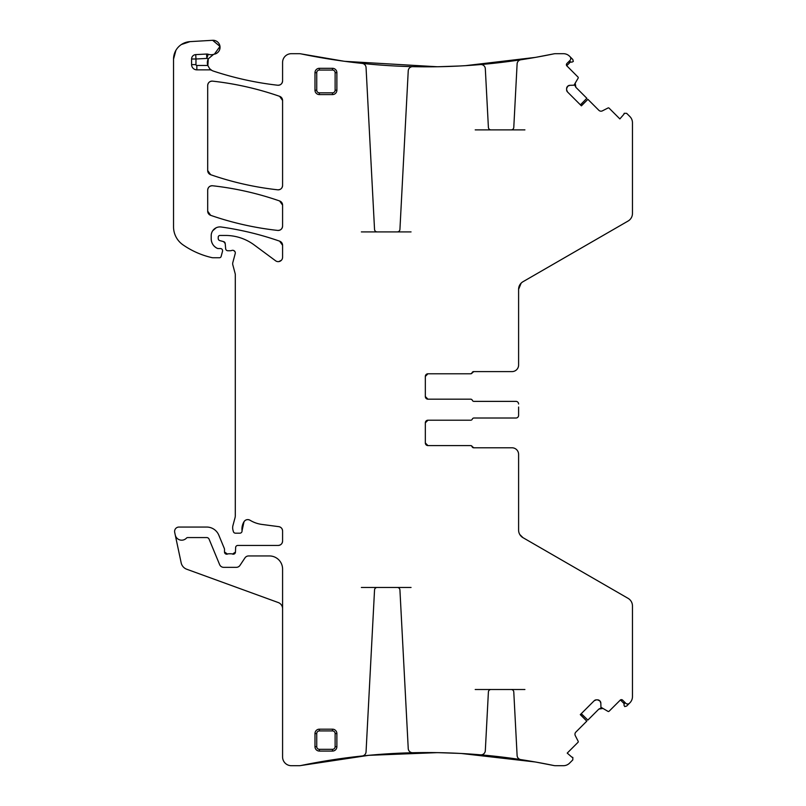 <?xml version="1.0" encoding="UTF-8"?>
<svg xmlns="http://www.w3.org/2000/svg" width="806" height="806" viewBox="0 0 806 806"><rect width="100%" height="100%" fill="white"/><g stroke="black" fill="none" stroke-linecap="round" stroke-linejoin="round"><path stroke-width="1.21" d="M624.539 703.285L624.086 701.603L624.015 705.24L624.721 706.57L626.675 706.046L629.889 702.822A8.755 8.755 0 0 0 632.458 696.636L632.458 605.931A8.755 8.755 0 0 0 628.076 598.344L522.983 537.673L519.84 534.58L522.983 537.673A8.755 8.755 0 0 1 518.601 530.086L518.601 454.362A6.569 6.569 0 0 0 512.032 447.793L473.938 447.793L472.316 446.695L473.938 447.793A1.753 1.753 0 0 1 472.316 446.695A1.753 1.753 0 0 0 470.694 445.597L427.956 445.597L425.336 442.978A2.63 2.63 0 0 0 427.956 445.597L425.336 442.978A2.63 2.63 0 0 0 427.956 445.597L470.432 445.597A1.753 1.753 0 0 1 472.064 446.695A1.753 1.753 0 0 0 473.686 447.793L512.032 447.793M425.336 442.978L425.336 422.828A2.63 2.63 0 0 1 427.956 420.208L425.336 422.828L427.956 420.208L470.694 420.208A1.753 1.753 0 0 0 472.316 419.11A1.753 1.753 0 0 1 473.938 418.012L515.981 418.012A2.63 2.63 0 0 0 518.601 415.382L518.601 412.37M473.686 418.012L515.981 418.012M518.601 407.02L518.601 415.382M473.686 401.378L515.981 401.378A2.63 2.63 0 0 1 518.601 403.997M427.956 399.182L425.336 396.552A2.63 2.63 0 0 0 427.956 399.182L425.336 396.552A2.63 2.63 0 0 0 427.956 399.182L470.694 399.182A1.753 1.753 0 0 1 472.316 400.28A1.753 1.753 0 0 0 473.938 401.378L515.981 401.378M425.336 396.552L425.336 376.412A2.63 2.63 0 0 1 427.956 373.783L425.336 376.412L427.956 373.783L470.694 373.783A1.753 1.753 0 0 0 472.316 372.694L473.938 371.596L512.032 371.596A6.569 6.569 0 0 0 518.601 365.027L518.601 289.304C518.711 285.989 520.172 283.47 522.983 281.717A8.755 8.755 0 0 0 518.601 289.304C518.711 285.989 520.172 283.47 522.983 281.717L628.076 221.046A8.755 8.755 0 0 0 632.458 213.459L632.458 122.754A8.755 8.755 0 0 0 629.889 116.558L626.675 113.344L624.247 113.293A0.877 0.877 0 0 0 624.015 114.14L619.864 118.915L609.074 108.125A0.877 0.877 0 0 0 608.056 107.964L602.404 110.845A3.063 3.063 0 0 1 598.838 110.281L587.896 99.34L581.398 105.848L567.505 91.955L566.608 89.778A3.063 3.063 0 0 0 567.505 91.955M472.316 372.694L473.938 371.596A1.753 1.753 0 0 0 472.316 372.694M580.401 104.851L586.849 98.292L575.857 87.3L575.01 85.658L575.857 87.3L575.293 83.743L574.99 85.557L575.293 83.743M567.505 86.444A3.063 3.063 0 0 0 566.608 88.61L567.716 86.222L569.882 85.325L574.013 85.194L578.174 78.091A0.877 0.877 0 0 0 578.013 77.074L566.709 65.719L570.668 61.77M566.406 64.601L566.91 63.493A1.753 1.753 0 0 0 566.91 65.971L566.709 65.719M570.043 61.599L568.351 62.052L571.998 62.122L573.318 61.427L572.794 59.473L569.58 56.249A8.755 8.755 0 0 0 563.384 53.69L555.535 53.69A8.755 8.755 0 0 0 553.752 53.871L536.474 57.196L553.752 53.871A623.038 623.038 0 0 1 520.827 59.775A4.383 4.383 0 0 0 517.109 63.876L513.785 127.388A2.63 2.63 0 0 1 511.155 129.877L524.908 129.877M535.164 57.428L465.556 65.649L535.164 57.428M464.971 65.689L461.344 65.901L464.971 65.689M459.128 66.011L438.907 66.717L459.128 66.011M437.074 66.747L344.948 61.347L437.074 66.747M206.588 54.042L206.82 58.415L195.969 58.989L195.969 64.601L191.586 64.601L191.586 58.989A4.383 4.383 0 0 1 195.727 54.617L206.588 54.042A4.383 4.383 0 0 1 208.24 54.264L206.82 58.415A13.138 13.138 0 0 0 208.291 58.818L207.847 65.659L208.28 58.838A8.755 8.755 0 0 0 207.777 65.467L209.711 68.732L211.837 70.404A8.755 8.755 0 0 0 213.348 71.069C234.314 78.011 255.764 82.736 277.707 85.234C255.764 82.736 234.314 78.011 213.348 71.069A318.783 318.783 0 0 0 277.707 85.234C280.619 85.224 282.241 83.774 282.584 80.882C282.241 83.774 280.619 85.224 277.707 85.234A4.383 4.383 0 0 0 282.584 80.882L282.584 62.445A8.755 8.755 0 0 1 291.339 53.69L299.197 53.69A8.755 8.755 0 0 1 300.97 53.871L343.87 61.206L300.97 53.871A623.038 623.038 0 0 0 362.146 63.402A4.383 4.383 0 0 1 366.055 67.523L374.538 229.418A2.63 2.63 0 0 0 377.168 231.906L411.05 231.906M282.584 608.721A6.569 6.569 0 0 0 278.261 602.545L186.74 569.238A8.755 8.755 0 0 1 181.169 562.83L174.69 532.343A4.383 4.383 0 0 1 178.972 527.053L206.668 527.053A13.138 13.138 0 0 1 218.809 535.154L224.35 548.543A2.186 2.186 0 0 1 224.511 549.38L224.511 552.009L227.494 554.054L224.511 552.009A2.186 2.186 0 0 0 227.494 554.054A4.383 4.383 0 0 1 229.065 553.762L230.909 553.762A4.383 4.383 0 0 1 232.481 554.054L235.453 552.1L232.481 554.054A2.186 2.186 0 0 0 235.453 552.1L235.634 547.546A2.186 2.186 0 0 1 237.82 545.44L278.201 545.44C280.861 545.178 282.322 543.718 282.584 541.058C282.322 543.718 280.861 545.178 278.201 545.44A4.383 4.383 0 0 0 282.584 541.058L282.584 530.993C282.392 528.595 281.123 527.144 278.775 526.65C281.123 527.144 282.392 528.595 282.584 530.993A4.383 4.383 0 0 0 278.775 526.65L261.94 524.434A30.648 30.648 0 0 1 250.031 520.243C247.633 519.084 245.629 519.568 244.027 521.683C245.629 519.568 247.633 519.084 250.031 520.243A4.383 4.383 0 0 0 244.027 521.683L242.042 530.731L244.027 521.683A14.014 14.014 0 0 0 242.042 530.731A2.186 2.186 0 0 1 239.876 533.179L235.483 533.179A2.186 2.186 0 0 1 233.367 531.557L232.954 530.016A8.755 8.755 0 0 1 232.954 525.482L234.989 517.905A8.755 8.755 0 0 0 235.292 515.639L235.292 274.655A4.383 4.383 0 0 0 235.14 273.526L232.813 264.831A4.383 4.383 0 0 1 232.813 262.565L235.211 253.608A2.63 2.63 0 0 0 231.755 250.465A4.383 4.383 0 0 1 230.234 250.737L227.846 250.737A2.186 2.186 0 0 1 225.66 248.742L225.206 243.543L223.594 241.619L225.206 243.543A2.186 2.186 0 0 0 223.594 241.619L219.837 240.611A2.186 2.186 0 0 1 218.214 238.495L218.214 237.206A1.753 1.753 0 0 1 219.957 235.453L225.489 235.453A48.169 48.169 0 0 1 254.132 244.903L275.592 260.781A4.383 4.383 0 0 0 282.584 257.265L282.584 245.306L279.642 241.165L282.584 245.306A4.383 4.383 0 0 0 279.642 241.165C260.62 234.536 241.135 229.811 221.176 227C241.135 229.811 260.62 234.536 279.642 241.165A306.522 306.522 0 0 0 221.176 227A8.755 8.755 0 0 0 211.202 235.674L211.202 238.818C211.384 243.17 213.409 246.344 217.288 248.349C213.409 246.344 211.384 243.17 211.202 238.818A10.508 10.508 0 0 0 217.288 248.349L218.214 248.55L217.288 248.349A2.186 2.186 0 0 0 218.214 248.55L220.401 248.55A2.186 2.186 0 0 1 222.516 251.301L221.136 256.449A1.753 1.753 0 0 1 219.444 257.749L212.935 257.749A4.383 4.383 0 0 1 211.968 257.638A83.199 83.199 0 0 1 182.932 244.802A21.893 21.893 0 0 1 173.542 226.829L173.542 59.12L175.92 50.315L173.542 59.12A17.52 17.52 0 0 1 190.035 41.63L181.38 44.521L190.035 41.63L212.633 40.3A7.002 7.002 0 0 1 219.988 46.405A7.002 7.002 0 0 1 214.406 54.163L219.998 46.416L212.633 40.3L219.988 46.395L214.406 54.163A8.755 8.755 0 0 0 213.59 54.365L208.291 58.818M212.713 230.768L216.099 227.816L212.713 230.768M281.354 260.308L278.765 261.607L281.354 260.308M233.71 250.515L234.979 251.674L233.71 250.515M361.36 587.473L377.168 587.473A2.63 2.63 0 0 0 374.538 589.972L366.055 751.857A4.383 4.383 0 0 1 362.146 755.988A623.038 623.038 0 0 0 300.97 765.519A8.755 8.755 0 0 1 299.197 765.7L291.339 765.7A8.755 8.755 0 0 1 282.584 756.945L282.584 569.086A13.138 13.138 0 0 0 269.446 555.949L248.601 555.949A4.383 4.383 0 0 0 244.953 557.903L239.987 565.379A4.383 4.383 0 0 1 236.339 567.333L223.685 567.333A4.383 4.383 0 0 1 219.635 564.633L209.097 539.184A2.63 2.63 0 0 0 206.668 537.562L187.748 537.562A1.753 1.753 0 0 0 186.468 538.116A6.569 6.569 0 0 1 175.255 534.983M300.97 765.519L368.664 755.333L437.074 752.643L368.664 755.333L300.97 765.519M438.907 752.673L459.128 753.378L438.907 752.673M461.344 753.489L535.164 761.962L461.344 753.489M594.193 700.746L596.359 699.85A3.063 3.063 0 0 0 594.193 700.746L580.3 714.64L586.798 721.148L575.857 732.09A3.063 3.063 0 0 0 575.293 735.646L578.174 741.298A0.877 0.877 0 0 1 578.013 742.316L567.223 753.106L571.998 757.267A0.877 0.877 0 0 1 572.844 757.489L572.794 759.917L569.58 763.131A8.755 8.755 0 0 1 563.384 765.7L555.535 765.7A8.755 8.755 0 0 1 553.752 765.519L536.474 762.194L553.752 765.519A623.038 623.038 0 0 0 520.827 759.615A4.383 4.383 0 0 1 517.109 755.514L513.785 692.001A2.63 2.63 0 0 0 511.155 689.503L524.908 689.503M581.287 713.653L587.856 720.09L598.838 709.099L600.48 708.252L598.838 709.099L602.404 708.534L600.581 708.232L602.404 708.534M599.704 700.746A3.063 3.063 0 0 0 597.538 699.85L599.926 700.968L600.823 703.134L600.944 707.255L608.056 711.416A0.877 0.877 0 0 0 609.074 711.255L620.418 699.951L624.378 703.91M620.167 700.162L622.645 700.162A1.753 1.753 0 0 0 620.167 700.162M279.642 200.976L282.584 205.117A4.383 4.383 0 0 0 279.642 200.976L282.584 205.117L282.584 226.073C282.241 228.954 280.629 230.405 277.727 230.425C254.797 227.897 232.44 222.869 210.648 215.323L207.696 211.182A4.383 4.383 0 0 0 210.648 215.323L207.696 211.182L207.696 190.115C208.039 187.224 209.661 185.773 212.562 185.763C235.493 188.322 257.849 193.39 279.642 200.976A306.522 306.522 0 0 0 212.562 185.763C235.493 188.322 257.849 193.39 279.642 200.976M282.584 226.073C282.241 228.954 280.629 230.405 277.727 230.425C254.797 227.897 232.44 222.869 210.648 215.323A306.522 306.522 0 0 0 277.727 230.425A4.383 4.383 0 0 0 282.584 226.073M207.696 190.115C208.039 187.224 209.661 185.773 212.562 185.763A4.383 4.383 0 0 0 207.696 190.115M277.717 189.813C254.797 187.284 232.43 182.237 210.638 174.68L207.696 170.54A4.383 4.383 0 0 0 210.638 174.68L207.696 170.54L207.696 85.486C208.039 82.605 209.651 81.154 212.562 81.134C235.493 83.693 257.849 88.761 279.642 96.337L282.584 100.468L282.584 185.461C282.241 188.352 280.629 189.803 277.717 189.813C254.797 187.284 232.43 182.237 210.638 174.68A306.522 306.522 0 0 0 277.717 189.813A4.383 4.383 0 0 0 282.584 185.461C282.241 188.352 280.629 189.803 277.717 189.813M207.696 85.486C208.039 82.605 209.651 81.154 212.562 81.134C235.493 83.693 257.849 88.761 279.642 96.337L282.584 100.468A4.383 4.383 0 0 0 279.642 96.337A306.522 306.522 0 0 0 212.562 81.134A4.383 4.383 0 0 0 207.696 85.486M627.139 703.981L628.358 703.91M622.645 700.162L625.748 703.255A2.63 2.63 0 0 0 629.456 703.255M518.601 289.304L521.17 283.108M581.287 105.737L587.896 99.34M570.739 58.999L570.668 57.79M566.91 63.493L570.013 60.4A2.63 2.63 0 0 0 570.013 56.682M538.438 56.843C544.09 55.805 544.09 55.805 538.438 56.843C544.09 55.805 544.09 55.805 538.438 56.843M536.826 57.135L534.428 57.558A623.038 623.038 0 0 1 466.664 65.588L464.266 65.729M462.654 65.82C457.002 66.132 457.002 66.132 462.654 65.82M397.308 231.906A2.63 2.63 0 0 0 399.927 229.418L408.239 70.797A4.383 4.383 0 0 1 412.722 66.656A623.038 623.038 0 0 0 480.567 64.551A4.383 4.383 0 0 1 485.313 68.681L488.396 127.388A2.63 2.63 0 0 0 491.015 129.877L511.155 129.877M440.781 66.676C446.665 66.535 446.665 66.535 440.781 66.676C446.665 66.535 446.665 66.535 440.781 66.676L440.781 66.676M439.099 66.717L436.61 66.757A623.038 623.038 0 0 1 350.963 62.122L348.565 61.82M346.953 61.609C341.281 60.863 341.281 60.863 346.953 61.609M346.953 757.771C341.281 758.527 341.281 758.527 346.953 757.771M348.565 757.569L350.963 757.267A623.038 623.038 0 0 1 436.61 752.633L439.099 752.673M440.781 752.703C446.665 752.854 446.665 752.854 440.781 752.703C446.665 752.854 446.665 752.854 440.781 752.703M475.218 689.503L491.015 689.503A2.63 2.63 0 0 0 488.396 692.001L485.313 750.708A4.383 4.383 0 0 1 480.567 754.839A623.038 623.038 0 0 0 412.722 752.733A4.383 4.383 0 0 1 408.239 748.583L399.927 589.972A2.63 2.63 0 0 0 397.308 587.473L411.05 587.473M462.654 753.56C457.002 753.257 457.002 753.257 462.654 753.56M464.266 753.66L466.654 753.801A623.038 623.038 0 0 1 534.428 761.831L536.826 762.254M538.438 762.547C544.09 763.584 544.09 763.584 538.438 762.547C544.09 763.584 544.09 763.584 538.438 762.547M580.401 714.529L586.798 721.148M597.538 699.85L596.359 699.85M600.823 703.134A3.063 3.063 0 0 0 599.926 700.968M425.336 422.828A2.63 2.63 0 0 1 427.956 420.208M425.336 376.412A2.63 2.63 0 0 1 427.956 373.783L470.432 373.783A1.753 1.753 0 0 0 472.064 372.694A1.753 1.753 0 0 1 473.686 371.596L512.032 371.596M566.608 88.61L566.608 89.778M569.882 85.325A3.063 3.063 0 0 0 567.716 86.222M475.218 129.877L491.015 129.877M361.36 231.906L377.168 231.906M211.837 70.404A4.383 4.383 0 0 0 209.711 69.85L209.711 68.732M191.586 64.601A5.259 5.259 0 0 0 196.845 69.85L209.711 69.85M208.24 54.264A8.755 8.755 0 0 0 213.59 54.365M319.367 751.071L332.495 751.071A4.383 4.383 0 0 0 336.878 746.699L336.878 733.561A4.383 4.383 0 0 0 332.495 729.178L319.367 729.178A4.383 4.383 0 0 0 314.985 733.561L314.985 746.699A4.383 4.383 0 0 0 319.367 751.071L319.367 749.318L332.495 749.318A2.63 2.63 0 0 0 335.125 746.699L336.878 746.699M336.878 72.691A4.383 4.383 0 0 0 332.495 68.308L319.367 68.308A4.383 4.383 0 0 0 314.985 72.691L314.985 90.212A4.383 4.383 0 0 0 319.367 94.584L332.495 94.584A4.383 4.383 0 0 0 336.878 90.212L336.878 72.691L335.125 72.691A2.63 2.63 0 0 0 332.495 70.062L332.495 68.308M377.168 587.473L397.308 587.473M491.015 689.503L511.155 689.503M196.845 69.85L196.845 65.467L207.777 65.467M195.969 64.601A0.877 0.877 0 0 0 196.845 65.467M191.586 58.989L195.969 58.989L195.727 54.617M332.495 751.071L332.495 749.318M319.367 749.318A2.63 2.63 0 0 1 316.738 746.699L314.985 746.699M316.738 746.699L316.738 733.561L314.985 733.561M332.495 729.178L332.495 730.931L319.367 730.931L319.367 729.178M319.367 730.931A2.63 2.63 0 0 0 316.738 733.561M332.495 730.931A2.63 2.63 0 0 1 335.125 733.561L336.878 733.561M335.125 733.561L335.125 746.699M335.125 72.691L335.125 90.212L336.878 90.212M319.367 94.584L319.367 92.831L332.495 92.831L332.495 94.584M332.495 92.831A2.63 2.63 0 0 0 335.125 90.212M319.367 92.831A2.63 2.63 0 0 1 316.738 90.212L314.985 90.212M316.738 90.212L316.738 72.691L314.985 72.691M332.495 70.062L319.367 70.062L319.367 68.308M319.367 70.062A2.63 2.63 0 0 0 316.738 72.691"/></g></svg>
